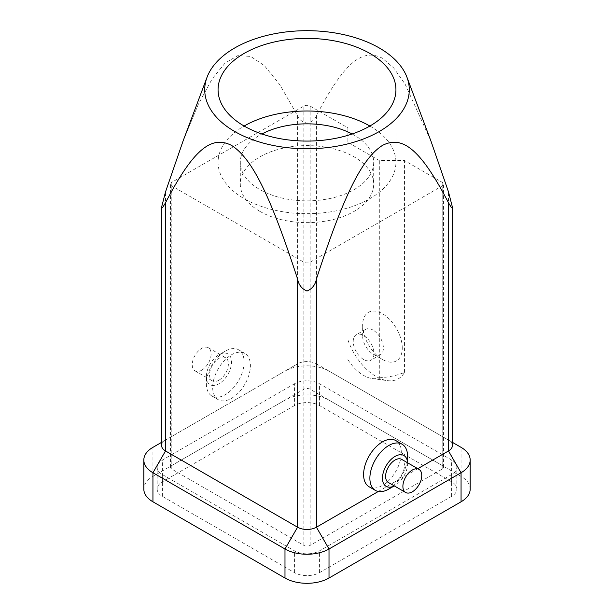 <?xml version="1.0" encoding="UTF-8"?>
<svg xmlns="http://www.w3.org/2000/svg" width="614" height="614" viewBox="0 0 614 614"><rect width="100%" height="100%" fill="white"/><g stroke="black" fill="none" stroke-linecap="round" stroke-linejoin="round"><path stroke-width="0.46" stroke-dasharray="3.07 2.3" d="M161.605 445.526A13.339 7.698 180 0 1 165.519 440.077L297.567 363.841A13.339 7.698 180 0 1 316.433 363.841L316.433 115.639C345.314 59.903 363.334 48.514 382.461 58.269L393.605 67.862L405.125 84.172L430.997 141.205M373.028 330.071A14.675 8.473 -120 0 0 365.691 329.35A14.675 8.473 -120 0 0 362.651 336.065A14.675 8.473 -120 0 0 373.028 354.032L373.028 354.032A14.675 8.473 -120 0 0 380.365 354.762A14.675 8.473 -120 0 0 383.405 348.046A14.675 8.473 -120 0 0 373.028 330.071M363.595 359.482A14.675 8.473 60 0 1 354.009 346.549A14.675 8.473 60 0 1 356.258 334.791A14.675 8.473 60 0 1 363.595 335.52A14.675 8.473 60 0 1 373.182 348.453A14.675 8.473 60 0 1 370.933 360.211A14.675 8.473 60 0 1 363.595 359.482M402.27 348.046A28.014 16.171 -120 0 0 382.461 313.739A28.014 16.171 -120 0 0 362.651 325.174A28.014 16.171 -120 0 0 382.461 359.482A28.014 16.171 -120 0 0 402.27 348.046M362.651 336.065L362.651 325.174M259.837 211.354A66.696 38.505 0 0 0 332.527 219.705A66.696 38.505 0 0 0 373.696 184.131A66.696 38.505 0 0 0 354.163 156.9A66.696 38.505 0 0 0 281.473 148.55A66.696 38.505 0 0 0 240.304 184.131A66.696 38.505 0 0 0 259.837 211.354M352.106 133.982A66.696 38.505 180 0 1 354.163 135.118A66.696 38.505 180 0 1 373.696 162.342A66.696 38.505 180 0 1 332.527 197.923A66.696 38.505 180 0 1 259.837 189.572A66.696 38.505 180 0 1 240.304 162.342A66.696 38.505 180 0 1 261.894 133.982M369.881 126.039L369.881 126.039A88.93 51.346 180 0 1 395.93 162.342A88.93 51.346 180 0 1 341.031 209.781A88.93 51.346 180 0 1 244.119 198.652A88.93 51.346 180 0 1 218.07 162.342A88.93 51.346 180 0 1 244.119 126.039M218.968 380.173A13.339 7.698 120 0 0 227.679 368.423A13.339 7.698 120 0 0 225.637 357.732A13.339 7.698 120 0 0 218.968 358.392A13.339 7.698 120 0 0 210.249 370.15A13.339 7.698 120 0 0 212.298 380.833A13.339 7.698 120 0 0 218.968 380.173M201.676 370.196A13.339 7.698 120 0 0 210.387 358.438A13.339 7.698 120 0 0 208.346 347.747A13.339 7.698 120 0 0 201.676 348.407A13.339 7.698 120 0 0 192.957 360.165A13.339 7.698 120 0 0 195.006 370.856A13.339 7.698 120 0 0 201.676 370.196M231.539 398.325A26.678 15.404 120 0 0 248.969 374.816A26.678 15.404 120 0 0 244.879 353.441A26.678 15.404 120 0 0 231.539 354.762A26.678 15.404 120 0 0 214.109 378.27A26.678 15.404 120 0 0 218.2 399.653A26.678 15.404 120 0 0 231.539 398.325M244.119 362.022A26.678 15.404 -60 0 1 225.254 394.695A26.678 15.404 -60 0 1 211.914 396.022A26.678 15.404 -60 0 1 206.388 383.804A26.678 15.404 -60 0 1 225.254 351.131A26.678 15.404 -60 0 1 238.593 349.811A26.678 15.404 -60 0 1 244.119 362.022M206.388 376.543A17.783 10.269 120 0 0 218.968 383.804A17.783 10.269 120 0 0 231.539 362.022A17.783 10.269 120 0 0 218.968 354.762A17.783 10.269 120 0 0 206.388 376.543L206.388 383.804M388.363 482.489A13.339 7.698 120 0 0 395.032 481.829A13.339 7.698 120 0 0 404.465 465.489A13.339 7.698 120 0 0 401.702 459.387M388.746 489.089A26.678 15.404 120 0 0 407.612 456.417M395.8 440.576A26.678 15.404 -60 0 1 401.326 452.787A26.678 15.404 -60 0 1 382.461 485.459A26.678 15.404 -60 0 1 369.121 486.779M407.589 462.779A17.783 10.269 -60 0 1 407.612 463.677A17.783 10.269 -60 0 1 395.032 485.459L395.032 485.459A17.783 10.269 -60 0 1 394.249 485.889L395.032 485.459M407.612 463.677L407.612 462.795M171.805 465.489L303.853 389.253A4.444 2.563 180 0 1 310.147 389.253L442.195 465.489A4.444 2.563 180 0 1 443.5 467.308A4.444 2.563 180 0 1 442.195 469.119L310.147 545.362A4.444 2.563 180 0 1 303.853 545.362L171.805 469.119A4.444 2.563 180 0 1 170.5 467.308A4.444 2.563 180 0 1 171.805 465.489L171.805 182.312L303.853 106.076A4.444 2.563 180 0 1 310.147 106.076L347.877 127.858L347.877 142.379L379.314 160.53L404.465 160.53L442.195 182.312A4.444 2.563 180 0 1 443.5 184.131A4.444 2.563 180 0 1 442.195 185.942L310.147 262.186A4.444 2.563 180 0 1 303.853 262.186L171.805 185.942A4.444 2.563 180 0 1 170.5 184.131A4.444 2.563 180 0 1 171.805 182.312M347.877 127.858L347.877 142.379M470.178 489.089A31.122 17.967 0 0 0 461.06 476.387L329.012 400.144A31.122 17.967 0 0 0 284.988 400.144L152.94 476.387A31.122 17.967 0 0 0 143.822 489.089M294.421 405.593L162.372 481.829A17.783 10.269 0 0 0 157.161 489.089A17.783 10.269 0 0 0 162.372 496.35L294.421 572.593A17.783 10.269 0 0 0 319.579 572.593L451.628 496.35A17.783 10.269 0 0 0 456.839 489.089A17.783 10.269 0 0 0 451.628 481.829L319.579 405.593A17.783 10.269 0 0 0 294.421 405.593L294.421 383.804A17.783 10.269 180 0 1 319.579 383.804L451.628 460.047A17.783 10.269 180 0 1 456.839 467.308A17.783 10.269 180 0 1 451.628 474.568L319.579 550.812A17.783 10.269 180 0 1 294.421 550.812L162.372 474.568A17.783 10.269 180 0 1 157.161 467.308A17.783 10.269 180 0 1 162.372 460.047L294.421 383.804M152.94 476.387L152.94 447.337L284.988 371.102A31.122 17.967 180 0 1 329.012 371.102L461.06 447.337L461.06 476.387M347.877 359.643A34.192 19.74 -120 0 0 372.222 378.562A34.192 19.74 -120 0 0 379.314 377.794L379.314 160.53M379.314 377.794C388.885 377.226 397.266 375.423 404.465 372.399A44.461 25.673 60 0 1 387.388 380.634A44.461 25.673 60 0 1 347.877 339.726M316.433 363.841L448.481 440.077A13.339 7.698 180 0 1 452.395 445.526M161.605 442.333L165.519 440.077L161.605 442.333L165.519 440.077L165.519 191.875M404.465 372.399L404.465 160.53M452.395 442.333L448.481 440.077L452.395 442.333L448.481 440.077L448.481 191.875M183.003 141.205L198.36 104.273L212.145 78.914L225.077 63.065L237.733 55.674L250.65 56.404L264.411 65.652L279.723 84.609L297.567 115.639C298.673 119.3 301.819 121.81 307 123.161C312.181 121.81 315.327 119.3 316.433 115.639M297.567 363.841L284.988 371.102L297.567 363.841L297.567 115.639M417.804 468.682L378.316 491.476M225.254 351.131L218.968 354.762M303.853 389.253L303.853 106.076M171.805 469.119L171.805 185.942M451.628 496.35L451.628 474.568M319.579 572.593L319.579 550.812M303.853 545.362L303.853 262.186M284.988 400.144L284.988 371.102M294.421 572.593L294.421 550.812M162.372 496.35L162.372 474.568M451.628 481.829L451.628 460.047M310.147 545.362L310.147 262.186M319.579 405.593L319.579 383.804M442.195 465.489L442.195 182.312M310.147 389.253L310.147 106.076M442.195 469.119L442.195 185.942M162.372 481.829L162.372 460.047M329.012 400.144L329.012 371.102M365.691 329.35L356.258 334.791M373.696 162.342L373.696 184.131M218.07 89.736L218.07 162.342M208.346 347.747L225.637 357.732M238.593 349.811L244.879 353.441M170.5 467.308L170.5 184.131M372.222 378.562L387.388 380.634M456.839 489.089L456.839 467.308M443.5 467.308L443.5 184.131M157.161 489.089L157.161 467.308M240.304 162.342L240.304 184.131M195.006 370.856L212.298 380.833M211.914 396.022L218.2 399.653M373.028 354.032L382.461 359.482M395.93 89.736L395.93 162.342M380.365 354.762L370.933 360.211"/><path stroke-width="0.92" d="M234.686 131.488A102.269 59.044 0 0 0 355.99 141.565A102.269 59.044 0 0 0 406.944 77.21A102.269 59.044 0 0 0 379.314 47.984A102.269 59.044 0 0 0 278.165 33.087A102.269 59.044 0 0 0 207.056 77.21A102.269 59.044 0 0 0 234.686 131.488M378.316 491.476L316.433 527.211A13.339 7.698 180 0 1 297.567 527.211L297.567 279.009C268.686 189.926 250.666 157.729 231.539 145.403C212.413 135.64 194.4 147.038 165.519 202.766L162.641 207.517L161.881 207.977L161.605 207.102L165.519 191.875L183.003 141.205L207.056 77.21M297.567 279.009C298.673 284.85 301.819 288.856 307 291.044C312.181 288.856 315.327 284.85 316.433 279.009C345.314 189.926 363.334 157.729 382.461 145.403C401.587 135.64 419.6 147.038 448.481 202.766L451.497 207.662L452.173 207.946L452.395 207.102L448.481 191.875L430.997 141.205L406.944 77.21M244.119 126.039A88.93 51.346 180 0 1 218.07 89.736A88.93 51.346 180 0 1 272.969 42.297A88.93 51.346 180 0 1 369.881 53.433A88.93 51.346 180 0 1 395.93 89.736A88.93 51.346 180 0 1 341.031 137.168A88.93 51.346 180 0 1 244.119 126.039A88.93 51.346 180 0 1 369.881 126.039M418.994 469.372L401.702 459.387A13.339 7.698 120 0 0 391.425 462.956A13.339 7.698 120 0 0 385.6 476.38A13.339 7.698 120 0 0 388.363 482.489L405.654 492.474A13.339 7.698 120 0 0 412.324 491.814A13.339 7.698 120 0 0 421.757 475.474A13.339 7.698 120 0 0 418.994 469.372A13.339 7.698 120 0 0 408.717 472.941A13.339 7.698 120 0 0 402.891 486.365A13.339 7.698 120 0 0 405.654 492.474M407.612 462.795L407.612 456.417A26.678 15.404 120 0 0 402.086 444.206A26.678 15.404 120 0 0 381.524 451.351A26.678 15.404 120 0 0 369.881 478.199A26.678 15.404 120 0 0 375.407 490.409A26.678 15.404 120 0 0 388.746 489.089L394.272 485.897A17.783 10.269 -60 0 1 382.461 478.199A17.783 10.269 -60 0 1 394.641 456.647A17.783 10.269 -60 0 1 407.589 462.779M375.407 490.409L369.121 486.779A26.678 15.404 -60 0 1 363.595 474.568A26.678 15.404 -60 0 1 375.238 447.721A26.678 15.404 -60 0 1 395.8 440.576L402.086 444.206M452.395 442.333L461.06 447.337A31.122 17.967 180 0 1 470.178 460.047A31.122 17.967 180 0 1 461.06 472.749L329.012 548.993A31.122 17.967 180 0 1 284.988 548.993L152.94 472.749A31.122 17.967 180 0 1 143.822 460.047A31.122 17.967 180 0 1 152.94 447.337L161.605 442.333M143.822 460.047L143.822 489.089A31.122 17.967 0 0 0 152.94 501.799L284.988 578.035A31.122 17.967 0 0 0 329.012 578.035L461.06 501.799A31.122 17.967 0 0 0 470.178 489.089L470.178 460.047M284.988 578.035L284.988 548.993L297.567 527.211L165.519 450.968A13.339 7.698 180 0 1 161.605 445.526L161.605 207.102M452.395 207.102L452.395 445.526A13.339 7.698 180 0 1 448.481 450.968L417.804 468.682M261.894 133.982A66.696 38.505 180 0 1 352.106 133.982M329.012 578.035L329.012 548.993L316.433 527.211L316.433 279.009M152.94 501.799L152.94 472.749L165.519 450.968L165.519 202.766M461.06 501.799L461.06 472.749L448.481 450.968L448.481 202.766"/></g></svg>
